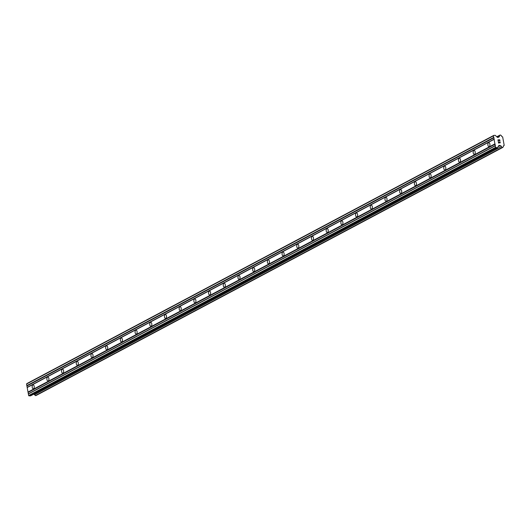 <?xml version="1.0" encoding="UTF-8"?>
<svg xmlns="http://www.w3.org/2000/svg" width="531" height="531" viewBox="0 0 531 531"><rect width="100%" height="100%" fill="white"/><g stroke="black" fill="none" stroke-linecap="round" stroke-linejoin="round"><path stroke-width="0.8" d="M32.849 384.902A1.991 1.035 86.8 0 1 33.088 384.836A1.991 1.035 86.8 0 1 34.21 386.535A1.991 1.035 86.8 0 1 33.546 388.745A1.991 1.035 86.8 0 1 33.307 388.818A1.991 1.035 86.8 0 1 32.185 387.119A1.991 1.035 86.8 0 1 32.849 384.902M47.551 377.09A1.991 1.035 86.8 0 1 47.79 377.017A1.991 1.035 86.8 0 1 48.912 378.722A1.991 1.035 86.8 0 1 48.248 380.933A1.991 1.035 86.8 0 1 48.009 380.999A1.991 1.035 86.8 0 1 46.881 379.3A1.991 1.035 86.8 0 1 47.551 377.09M62.246 369.277A1.991 1.035 86.8 0 1 62.485 369.204A1.991 1.035 86.8 0 1 63.614 370.903A1.991 1.035 86.8 0 1 62.95 373.12A1.991 1.035 86.8 0 1 62.711 373.187A1.991 1.035 86.8 0 1 61.583 371.488A1.991 1.035 86.8 0 1 62.246 369.277M76.949 361.458A1.991 1.035 86.8 0 1 77.187 361.392A1.991 1.035 86.8 0 1 78.309 363.091A1.991 1.035 86.8 0 1 77.645 365.308A1.991 1.035 86.8 0 1 77.407 365.374A1.991 1.035 86.8 0 1 76.285 363.675A1.991 1.035 86.8 0 1 76.949 361.458M91.651 353.646A1.991 1.035 86.8 0 1 91.89 353.58A1.991 1.035 86.8 0 1 93.011 355.279A1.991 1.035 86.8 0 1 92.348 357.489A1.991 1.035 86.8 0 1 92.109 357.562A1.991 1.035 86.8 0 1 90.98 355.863A1.991 1.035 86.8 0 1 91.651 353.646M106.346 345.834A1.991 1.035 86.8 0 1 106.585 345.767A1.991 1.035 86.8 0 1 107.713 347.466A1.991 1.035 86.8 0 1 107.05 349.677A1.991 1.035 86.8 0 1 106.811 349.75A1.991 1.035 86.8 0 1 105.682 348.044A1.991 1.035 86.8 0 1 106.346 345.834M121.048 338.021A1.991 1.035 86.8 0 1 121.287 337.948A1.991 1.035 86.8 0 1 122.409 339.648A1.991 1.035 86.8 0 1 121.745 341.864A1.991 1.035 86.8 0 1 121.506 341.931A1.991 1.035 86.8 0 1 120.384 340.232A1.991 1.035 86.8 0 1 121.048 338.021M135.75 330.202A1.991 1.035 86.8 0 1 135.989 330.136A1.991 1.035 86.8 0 1 137.111 331.835A1.991 1.035 86.8 0 1 136.447 334.052A1.991 1.035 86.8 0 1 136.208 334.118A1.991 1.035 86.8 0 1 135.086 332.419A1.991 1.035 86.8 0 1 135.75 330.202M150.446 322.39A1.991 1.035 86.8 0 1 150.685 322.324A1.991 1.035 86.8 0 1 151.813 324.023A1.991 1.035 86.8 0 1 151.149 326.24A1.991 1.035 86.8 0 1 150.91 326.306A1.991 1.035 86.8 0 1 149.782 324.607A1.991 1.035 86.8 0 1 150.446 322.39M165.148 314.578A1.991 1.035 86.8 0 1 165.387 314.511A1.991 1.035 86.8 0 1 166.508 316.21A1.991 1.035 86.8 0 1 165.845 318.421A1.991 1.035 86.8 0 1 165.606 318.494A1.991 1.035 86.8 0 1 164.484 316.795A1.991 1.035 86.8 0 1 165.148 314.578M179.85 306.765A1.991 1.035 86.8 0 1 180.089 306.699A1.991 1.035 86.8 0 1 181.21 308.398A1.991 1.035 86.8 0 1 180.547 310.608A1.991 1.035 86.8 0 1 180.308 310.681A1.991 1.035 86.8 0 1 179.186 308.976A1.991 1.035 86.8 0 1 179.85 306.765M194.545 298.953A1.991 1.035 86.8 0 1 194.784 298.88A1.991 1.035 86.8 0 1 195.912 300.579A1.991 1.035 86.8 0 1 195.249 302.796A1.991 1.035 86.8 0 1 195.01 302.862A1.991 1.035 86.8 0 1 193.881 301.163A1.991 1.035 86.8 0 1 194.545 298.953M209.247 291.134A1.991 1.035 86.8 0 1 209.486 291.068A1.991 1.035 86.8 0 1 210.615 292.767A1.991 1.035 86.8 0 1 209.944 294.984A1.991 1.035 86.8 0 1 209.705 295.05A1.991 1.035 86.8 0 1 208.583 293.351A1.991 1.035 86.8 0 1 209.247 291.134M223.949 283.322A1.991 1.035 86.8 0 1 224.188 283.255A1.991 1.035 86.8 0 1 225.31 284.955A1.991 1.035 86.8 0 1 224.646 287.171A1.991 1.035 86.8 0 1 224.407 287.238A1.991 1.035 86.8 0 1 223.285 285.539A1.991 1.035 86.8 0 1 223.949 283.322M238.645 275.509A1.991 1.035 86.8 0 1 238.884 275.443A1.991 1.035 86.8 0 1 240.012 277.142A1.991 1.035 86.8 0 1 239.348 279.352A1.991 1.035 86.8 0 1 239.109 279.425A1.991 1.035 86.8 0 1 237.981 277.726A1.991 1.035 86.8 0 1 238.645 275.509M253.347 267.697A1.991 1.035 86.8 0 1 253.586 267.624A1.991 1.035 86.8 0 1 254.714 269.33A1.991 1.035 86.8 0 1 254.044 271.54A1.991 1.035 86.8 0 1 253.805 271.606A1.991 1.035 86.8 0 1 252.683 269.907A1.991 1.035 86.8 0 1 253.347 267.697M268.049 259.885A1.991 1.035 86.8 0 1 268.288 259.812A1.991 1.035 86.8 0 1 269.409 261.511A1.991 1.035 86.8 0 1 268.746 263.728A1.991 1.035 86.8 0 1 268.507 263.794A1.991 1.035 86.8 0 1 267.385 262.095A1.991 1.035 86.8 0 1 268.049 259.885M282.744 252.066A1.991 1.035 86.8 0 1 282.983 251.999A1.991 1.035 86.8 0 1 284.112 253.699A1.991 1.035 86.8 0 1 283.448 255.915A1.991 1.035 86.8 0 1 283.209 255.982A1.991 1.035 86.8 0 1 282.08 254.283A1.991 1.035 86.8 0 1 282.744 252.066M297.446 244.253A1.991 1.035 86.8 0 1 297.685 244.187A1.991 1.035 86.8 0 1 298.814 245.886A1.991 1.035 86.8 0 1 298.143 248.096A1.991 1.035 86.8 0 1 297.904 248.169A1.991 1.035 86.8 0 1 296.783 246.47A1.991 1.035 86.8 0 1 297.446 244.253M312.148 236.441A1.991 1.035 86.8 0 1 312.387 236.375A1.991 1.035 86.8 0 1 313.509 238.074A1.991 1.035 86.8 0 1 312.845 240.284A1.991 1.035 86.8 0 1 312.606 240.357A1.991 1.035 86.8 0 1 311.485 238.651A1.991 1.035 86.8 0 1 312.148 236.441M326.844 228.629A1.991 1.035 86.8 0 1 327.083 228.556A1.991 1.035 86.8 0 1 328.211 230.255A1.991 1.035 86.8 0 1 327.547 232.472A1.991 1.035 86.8 0 1 327.308 232.538A1.991 1.035 86.8 0 1 326.18 230.839A1.991 1.035 86.8 0 1 326.844 228.629M341.546 220.81A1.991 1.035 86.8 0 1 341.785 220.743A1.991 1.035 86.8 0 1 342.913 222.443A1.991 1.035 86.8 0 1 342.243 224.659A1.991 1.035 86.8 0 1 342.004 224.726A1.991 1.035 86.8 0 1 340.882 223.027A1.991 1.035 86.8 0 1 341.546 220.81M356.248 212.997A1.991 1.035 86.8 0 1 356.487 212.931A1.991 1.035 86.8 0 1 357.609 214.63A1.991 1.035 86.8 0 1 356.945 216.847A1.991 1.035 86.8 0 1 356.706 216.913A1.991 1.035 86.8 0 1 355.584 215.214A1.991 1.035 86.8 0 1 356.248 212.997M370.943 205.185A1.991 1.035 86.8 0 1 371.182 205.119A1.991 1.035 86.8 0 1 372.311 206.818A1.991 1.035 86.8 0 1 371.647 209.028A1.991 1.035 86.8 0 1 371.408 209.101A1.991 1.035 86.8 0 1 370.28 207.402A1.991 1.035 86.8 0 1 370.943 205.185M385.645 197.373A1.991 1.035 86.8 0 1 385.884 197.306A1.991 1.035 86.8 0 1 387.013 199.006A1.991 1.035 86.8 0 1 386.342 201.216A1.991 1.035 86.8 0 1 386.103 201.289A1.991 1.035 86.8 0 1 384.982 199.583A1.991 1.035 86.8 0 1 385.645 197.373M400.347 189.56A1.991 1.035 86.8 0 1 400.586 189.487A1.991 1.035 86.8 0 1 401.708 191.187A1.991 1.035 86.8 0 1 401.044 193.403A1.991 1.035 86.8 0 1 400.805 193.47A1.991 1.035 86.8 0 1 399.684 191.771A1.991 1.035 86.8 0 1 400.347 189.56M415.043 181.741A1.991 1.035 86.8 0 1 415.282 181.675A1.991 1.035 86.8 0 1 416.41 183.374A1.991 1.035 86.8 0 1 415.746 185.591A1.991 1.035 86.8 0 1 415.507 185.658A1.991 1.035 86.8 0 1 414.379 183.958A1.991 1.035 86.8 0 1 415.043 181.741M429.745 173.929A1.991 1.035 86.8 0 1 429.984 173.863A1.991 1.035 86.8 0 1 431.112 175.562A1.991 1.035 86.8 0 1 430.442 177.779A1.991 1.035 86.8 0 1 430.21 177.845A1.991 1.035 86.8 0 1 429.081 176.146A1.991 1.035 86.8 0 1 429.745 173.929M444.447 166.117A1.991 1.035 86.8 0 1 444.686 166.05A1.991 1.035 86.8 0 1 445.808 167.75A1.991 1.035 86.8 0 1 445.144 169.96A1.991 1.035 86.8 0 1 444.905 170.033A1.991 1.035 86.8 0 1 443.783 168.334A1.991 1.035 86.8 0 1 444.447 166.117M459.142 158.304A1.991 1.035 86.8 0 1 459.381 158.231A1.991 1.035 86.8 0 1 460.51 159.937A1.991 1.035 86.8 0 1 459.846 162.147A1.991 1.035 86.8 0 1 459.607 162.214A1.991 1.035 86.8 0 1 458.479 160.515A1.991 1.035 86.8 0 1 459.142 158.304M473.844 150.492A1.991 1.035 86.8 0 1 474.083 150.419A1.991 1.035 86.8 0 1 475.212 152.118A1.991 1.035 86.8 0 1 474.541 154.335A1.991 1.035 86.8 0 1 474.309 154.402A1.991 1.035 86.8 0 1 473.181 152.702A1.991 1.035 86.8 0 1 473.844 150.492M488.547 142.673A1.991 1.035 86.8 0 1 488.785 142.607A1.991 1.035 86.8 0 1 489.907 144.306A1.991 1.035 86.8 0 1 489.243 146.523A1.991 1.035 86.8 0 1 489.005 146.589A1.991 1.035 86.8 0 1 487.883 144.89A1.991 1.035 86.8 0 1 488.547 142.673M499.638 139.925L498.914 139.965L499.638 139.925L499.95 140.967L499.737 139.786L499.95 140.967M498.914 139.965L499.021 140.536L498.914 139.965M499.021 140.536L498.795 139.972L498.071 140.011L498.795 139.972M498.264 141.067L497.925 139.885L499.737 139.779L497.925 139.885M499.644 141.81L500.076 142.759M500.175 142.189L500.248 142.58L500.169 142.189M499.963 142.998L499.2 142.647M498.443 142.049L498.642 143.164L498.443 142.049M498.642 143.164L498.27 141.764L499.93 142.859L498.264 141.764M498.649 137.098A1.108 0.923 -118 0 0 499.392 135.996L500.01 135.073L500.594 135.04L501.529 135.876A1.108 0.923 -118 0 0 502.651 136.879L504.198 145.375A1.108 0.923 -118 0 0 503.454 146.476L502.837 147.399L502.253 147.432L501.317 146.596A1.108 0.923 -118 0 0 500.195 145.594L498.987 145.394L497.441 147.698L495.542 147.392L493.445 135.856L493.737 135.418L495.197 135.339L497.54 137.429L498.649 137.098L498.085 137.396M493.737 135.418L26.842 383.601L26.55 384.032L28.647 395.568L30.546 395.88L497.441 147.698M33.997 394.042A1.108 0.923 -118 0 1 34.422 394.779L35.942 395.582L502.837 147.399M494.905 143.888L28.01 392.07M494.082 139.354L27.187 387.537M495.197 144.147L28.302 392.329M495.45 145.521L28.555 393.703M495.257 145.813L28.362 393.989M495.542 147.392L28.647 395.568M495.981 147.784L29.086 395.96M499.956 145.341L498.503 146.111M500.195 145.594L498.111 146.702M501.317 146.596L34.422 394.779M502.253 147.432L35.358 395.608M504.198 145.375L503.64 145.667M500.01 135.073L496.804 136.772M499.392 135.996L497.222 137.144M493.445 135.856L26.55 384.032M493.73 137.429L26.835 385.612M494.029 137.695L27.127 385.871M494.275 139.069L27.38 387.245"/></g></svg>
